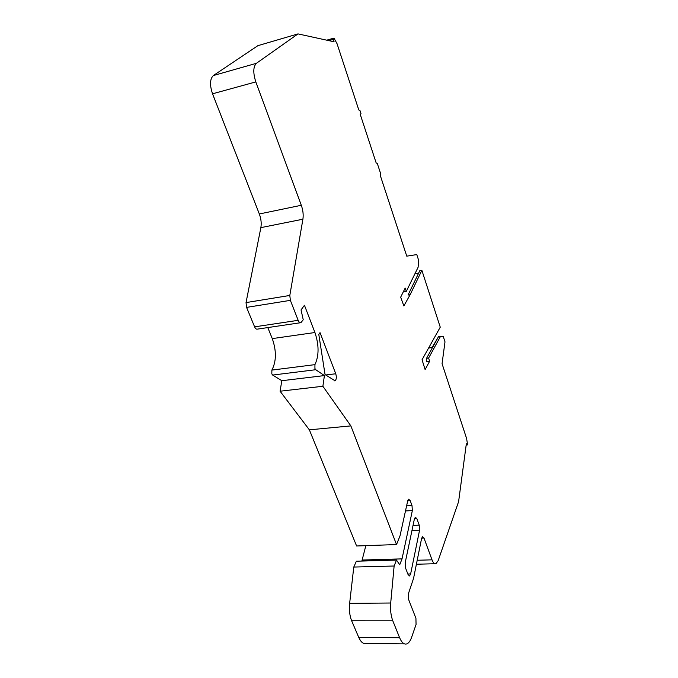 <?xml version="1.0" encoding="UTF-8"?>
<svg xmlns="http://www.w3.org/2000/svg" width="678" height="678" viewBox="0 0 678 678"><rect width="100%" height="100%" fill="white"/><g stroke="black" fill="none" stroke-linecap="round" stroke-linejoin="round"><path stroke-width="1.02" d="M410.139 294.718L403.859 305.931L400.673 297.176L405.173 288.065L406.342 291.311L418.097 267.285L418.733 260.598L416.784 254.589L406.766 256.157L380.358 175.678L380.621 173.56L377.299 163.423L376.197 163.008L360.238 114.37L360.976 113.607L359.976 110.556L358.806 109.997L337.042 43.689L334.076 38.273L333.593 39.299L334.059 41.773L298.006 33.9L256.386 63.317C253.157 66.698 252.97 72.893 255.818 81.902L301.303 205.281C303.024 210.188 303.558 214.833 302.905 219.214L289.811 295.455L290.37 300.354L298.167 320.321C298.981 322.211 299.896 322.991 300.922 322.66L303.236 319.753L301.04 309.922L304.447 305.269L314.931 332.517C319.092 345.034 319.092 355.747 314.931 364.637L314.931 368.535L315.745 369.713L324.415 375.578L322.881 386.265L350.865 425.903L396.52 544.553L399.995 535.951L407.698 500.864L408.656 499.178L410.198 500.661L412.004 505.542L412.351 510.576L402.029 558.875L399.723 564.766L396.486 560.07L394.13 566.011L390.706 603.013C390.181 609.768 390.875 615.692 392.791 620.794L399.622 637.735C401.698 642.634 404.071 644.685 406.741 643.914C408.698 643.159 410.343 640.913 411.665 637.167L416.055 624.497L415.928 618.294L408.631 599.572L408.52 593.369L413.563 578.351L421.597 538.425L422.564 536.645L423.97 538.01L432.022 559.842C433.183 562.842 434.496 564.138 435.946 563.715L438.158 560.664L458.599 501.644L466.354 443.666L467.269 444.971L467.489 444.175L466.608 438.505L442.064 363.696L444.997 341.848L443.2 336.296L440.514 336.364L428.623 358.052L429.615 361.281L425.106 369.578L422.047 359.764L440.251 327.177L421.869 270.31L410.139 294.718L408.037 295.04L419.843 270.641L421.869 270.31M320.024 332.635L335.746 373.773C336.72 377.163 336.483 379.502 335.042 380.79L325.05 374.561L318.804 334.44L320.024 332.635M410.639 573.944L409.546 575.927L408.08 574.588L405.537 567.995L405.181 562.732L414.394 518.967L415.36 517.238L416.834 518.662L419.233 525.162L419.58 530.154L410.639 573.944L407.851 574.003M298.006 33.9L257.886 45.663L213.35 75.555C209.892 78.953 209.621 85.03 212.536 93.801L259.327 213.977C261.098 218.765 261.606 223.316 260.861 227.63L302.905 219.214M300.32 322.753L257.504 329.11C256.411 329.449 255.445 328.694 254.606 326.847L246.572 307.388L246.038 302.591L260.861 227.63M267.793 327.584L272.268 338.602C276.539 350.831 276.412 361.332 271.878 370.095L314.931 364.637M396.52 544.553L356.603 545.985L309.363 429.827L280.065 391.214L281.828 380.714L272.683 375.061L271.827 373.909L271.878 370.095M361.857 561.062L365.84 545.654M404.461 643.888L366.264 643.456C363.4 644.219 360.899 642.193 358.738 637.396L351.653 620.785C349.67 615.785 349.001 609.971 349.645 603.352L353.78 567.054L356.374 561.215L396.486 560.07M414.936 273.743L418.631 273.141M438.352 336.932L432.064 347.585L428.606 348.026M428.623 358.052L426.555 358.306L426.301 361.679L429.615 361.281M440.514 336.364L438.522 336.635L426.555 358.306M428.835 347.611L432.284 347.17M403.715 291.006L404.224 291.642L406.342 291.311M281.828 380.714L324.415 375.578M322.881 386.265L280.065 391.214M309.363 429.827L350.865 425.903M362.306 560.028L402.029 558.875M394.13 566.011L353.78 567.054M256.386 63.317L213.35 75.555M328.872 40.646L333.593 39.299M212.536 93.801L255.818 81.902M301.303 205.281L259.327 213.977M289.811 295.455L246.038 302.591M246.572 307.388L290.37 300.354M298.167 320.321L254.606 326.847M314.931 332.517L272.268 338.602M272.683 375.061L315.745 369.713M407.707 500.805L410.198 500.661M412.004 505.542L406.605 505.839M405.486 510.932L412.351 510.576M390.706 603.013L349.645 603.352M351.653 620.785L392.791 620.794M399.622 637.735L358.738 637.396M421.665 538.103L423.97 538.01M432.022 559.842L417.199 560.257M467.015 444.81L466.193 444.878M335.746 373.773L325.677 374.985M419.233 525.162L413.029 525.433M411.97 530.484L419.58 530.154M414.436 518.78L416.834 518.662M333.746 38.171L326.728 40.172M434.92 563.74L416.402 564.232M467.201 444.98L466.167 445.065M335.042 380.79L334.5 380.85M409.546 575.927L409.122 575.936"/></g></svg>
